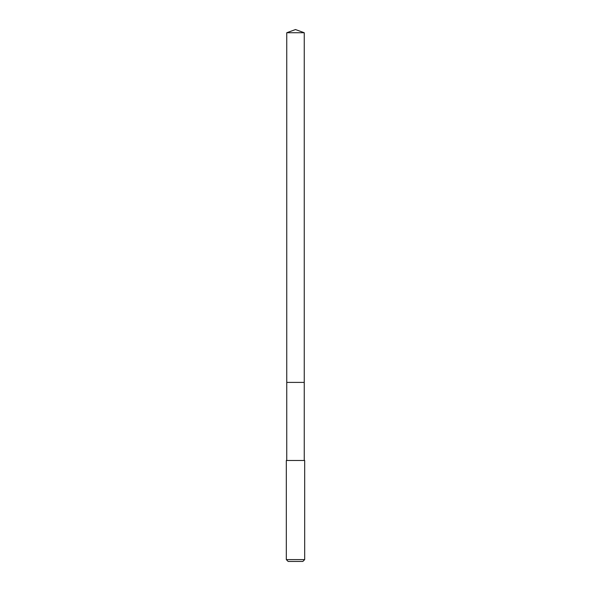 <?xml version="1.0" encoding="UTF-8"?>
<svg xmlns="http://www.w3.org/2000/svg" width="591" height="591" viewBox="0 0 591 591"><rect width="100%" height="100%" fill="white"/><g stroke="black" fill="none" stroke-linecap="round" stroke-linejoin="round"><path stroke-width="0.89" d="M304.247 460.478L304.247 32.734L286.753 32.734L286.753 382.399L304.247 382.399L286.753 382.399L286.753 32.734L295.5 29.55L286.753 32.734M295.5 460.478L286.317 460.478L286.317 559.611L304.683 559.611L304.683 460.478L295.5 460.478M286.317 559.611L288.157 561.45L302.843 561.45L304.683 559.611M295.5 29.55L304.247 32.734M286.753 460.478L286.753 382.399"/></g></svg>
